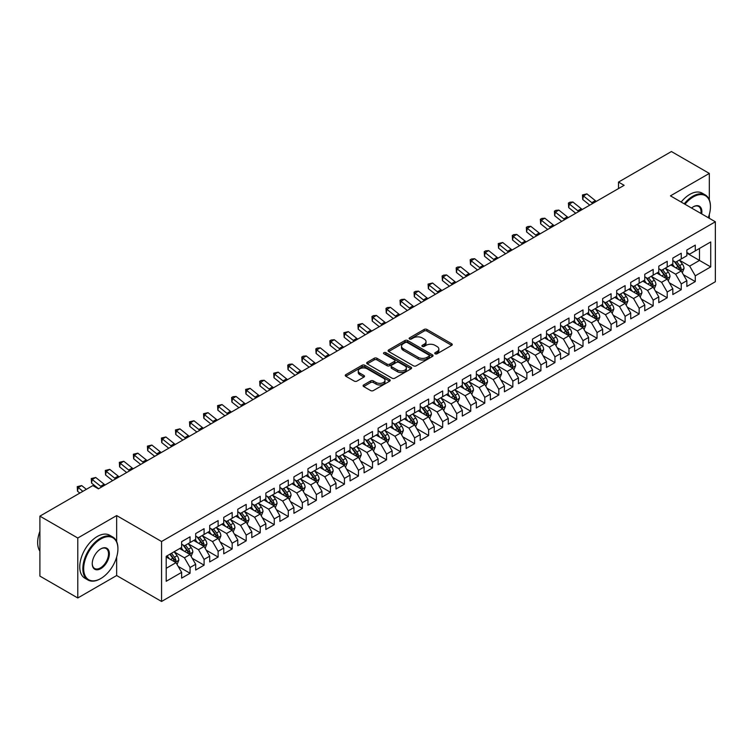 <?xml version="1.0" encoding="UTF-8"?>
<svg xmlns="http://www.w3.org/2000/svg" width="753" height="753" viewBox="0 0 753 753"><rect width="100%" height="100%" fill="white"/><g stroke="black" fill="none" stroke-linecap="round" stroke-linejoin="round"><path stroke-width="1.13" d="M435.13 353.797A1.365 0.791 0 0 0 437.06 353.797L451.696 345.345A1.948 1.12 0 0 0 452.271 344.554A1.948 1.12 0 0 0 451.696 343.754L426.904 329.438A1.948 1.12 0 0 0 424.146 329.438L409.51 337.89A1.365 0.791 0 0 0 409.114 338.445A1.365 0.791 0 0 0 409.51 339.001A1.365 0.791 0 0 0 411.439 339.001L413.331 337.909A6.231 3.596 0 0 1 422.151 337.909L424.212 339.104A6.231 3.596 0 0 1 426.038 341.646A6.231 3.596 0 0 1 424.212 344.196L422.32 345.288A1.365 0.791 0 0 0 421.925 345.843A1.365 0.791 0 0 0 422.32 346.399A1.365 0.791 0 0 0 424.25 346.399L426.142 345.307A6.231 3.596 0 0 1 434.961 345.307L437.022 346.502A6.231 3.596 0 0 1 438.848 349.044A6.231 3.596 0 0 1 437.022 351.585L435.13 352.686A1.365 0.791 0 0 0 434.735 353.242A1.365 0.791 0 0 0 435.13 353.797L435.13 352.686M363.671 384.952A1.948 1.12 0 0 0 363.106 385.743A1.948 1.12 0 0 0 363.671 386.543L370.627 390.562A1.948 1.12 0 0 0 373.384 390.562L389.64 381.178A1.948 1.12 0 0 0 390.205 380.378A1.948 1.12 0 0 0 389.64 379.587L364.847 365.271A1.948 1.12 0 0 0 362.089 365.271L345.834 374.655A1.948 1.12 0 0 0 345.26 375.446A1.948 1.12 0 0 0 345.834 376.246L354.239 381.093A1.948 1.12 0 0 0 356.988 381.093L363.944 377.074A1.948 1.12 0 0 0 364.518 376.284A1.948 1.12 0 0 0 363.944 375.483L359.783 373.083A5.215 3.012 0 0 1 358.259 370.956A5.215 3.012 0 0 1 361.468 368.179A5.215 3.012 0 0 1 367.153 368.829L383.475 378.251A5.215 3.012 0 0 1 384.999 380.378A5.215 3.012 0 0 1 381.78 383.155A5.215 3.012 0 0 1 376.105 382.505L373.384 380.933A1.948 1.12 0 0 0 370.627 380.933L363.671 384.952L363.671 386.543M116.659 541.576L116.659 515.579L77.785 538.019L39.9 516.144L92.807 485.6L98.417 488.838L624.133 185.323L618.514 182.085L618.514 188.561M116.659 515.579L161.566 541.501L715.35 221.787L715.35 281.744L161.566 601.468L161.566 541.501M709.317 199.827L709.317 173.416L670.443 195.855L715.35 221.787M709.317 173.416L671.422 151.532L618.514 182.085M413.472 365.826A1.948 1.12 0 0 0 416.221 365.826L432.476 356.442A1.948 1.12 0 0 0 433.05 355.642A1.948 1.12 0 0 0 432.476 354.851L407.684 340.535A1.948 1.12 0 0 0 404.926 340.535L388.67 349.919A1.948 1.12 0 0 0 388.106 350.71A1.948 1.12 0 0 0 388.67 351.51L413.472 365.826M384.463 354.089A1.365 0.791 0 0 1 385.847 354.286L411.034 368.819L394.807 378.194A1.948 1.12 0 0 1 392.049 378.194L367.257 363.878L374.213 359.887L374.213 358.268L367.257 362.287A1.948 1.12 0 0 0 366.683 363.078A1.948 1.12 0 0 0 367.257 363.878L367.257 362.287M374.213 359.887A1.948 1.12 0 0 1 376.961 359.887L376.961 358.268A1.948 1.12 0 0 0 374.213 358.268M376.961 358.268L387.023 364.076A1.948 1.12 0 0 0 389.772 364.076L394.393 361.412A1.948 1.12 0 0 0 394.958 360.612A1.948 1.12 0 0 0 394.393 359.821L383.917 353.778A1.365 0.791 0 0 1 383.522 353.223A1.365 0.791 0 0 1 384.359 352.489A1.365 0.791 0 0 1 385.847 352.658L411.063 367.219A1.948 1.12 0 0 1 411.627 368.01A1.948 1.12 0 0 1 411.063 368.81L411.063 367.219M686.858 253.14L699.49 260.434L699.49 248.443L710.719 241.958L695.283 250.871L695.283 245.12L686.858 249.977L686.858 255.738L681.249 258.976L681.249 253.224L672.824 258.081L672.824 263.832L667.214 267.08L667.214 261.319L658.79 266.186L658.79 271.937L653.18 275.174L653.18 269.423L644.756 274.29L644.756 280.041L639.146 283.279L639.146 277.528L630.722 282.394L630.722 288.145L625.112 291.383L625.112 285.632L616.688 290.489L616.688 296.249L611.078 299.487L611.078 293.736L602.654 298.593L602.654 304.344L597.044 307.591L597.044 301.84L588.62 306.697L588.62 312.448L583.01 315.695L583.01 309.935L574.586 314.801L574.586 320.552L568.976 323.79L568.976 318.039L560.552 322.905L560.552 328.656L554.942 331.894L554.942 326.143L546.518 331L546.518 336.76L540.908 339.998L540.908 334.247L532.484 339.104L532.484 344.855L526.874 348.102L526.874 342.351L518.45 347.208L518.45 352.959L512.84 356.207L512.84 350.446L504.416 355.312L504.416 361.064L498.806 364.301L498.806 358.55L490.382 363.417L490.382 369.168L484.772 372.406L484.772 366.655L476.348 371.521L476.348 377.272L470.738 380.51L470.738 374.759L462.314 379.616L462.314 385.376L456.704 388.614L456.704 382.863L448.28 387.72L448.28 393.471L442.67 396.718L442.67 390.967L434.246 395.824L434.246 401.575L428.636 404.822L428.636 399.062L420.212 403.928L420.212 409.679L414.602 412.917L414.602 407.166L406.178 412.032L406.178 417.783L400.568 421.021L400.568 415.27L392.144 420.127L392.144 425.887L386.534 429.125L386.534 423.374L378.11 428.231L378.11 433.982L372.5 437.229L372.5 431.478L364.076 436.335L364.076 442.086L358.466 445.334L358.466 439.573L350.041 444.439L350.041 450.19L344.432 453.428L344.432 447.677L336.007 452.544L336.007 458.295L330.398 461.533L330.398 455.781L321.973 460.648L321.973 466.399L316.364 469.637L316.364 463.886L307.949 468.743L307.949 474.503L302.329 477.741L302.329 471.99L293.915 476.847L293.915 482.598L288.295 485.845L288.295 480.094L279.881 484.951L279.881 490.702L274.261 493.949L274.261 488.189L265.847 493.055L265.847 498.806L260.227 502.044L260.227 496.293L251.813 501.159L251.813 506.91L246.193 510.148L246.193 504.397L237.779 509.254L237.779 515.014L232.159 518.252L232.159 512.501L223.745 517.358L223.745 523.109L218.125 526.356L218.125 520.605L209.711 525.462L209.711 531.213L204.091 534.461L204.091 528.7L195.676 533.566L195.676 539.317L190.057 542.555L190.057 536.804L181.642 541.671L181.642 547.422L166.197 556.335L166.197 581.288L181.642 572.374L176.023 562.651L166.197 556.985M710.719 241.958L710.719 266.91L695.283 275.824L689.663 266.101L679.488 260.227M683.423 274.732L695.283 281.584L695.283 275.824M695.283 281.584L686.858 286.441L686.858 280.69L681.249 283.928L675.629 274.205L665.464 268.332M669.389 282.836L681.249 289.679L681.249 283.928M681.249 289.679L672.824 294.545L672.824 288.794L667.214 292.032L661.605 282.309L651.43 276.436M655.355 290.94L667.214 297.783L667.214 292.032M667.214 297.783L658.79 302.65L658.79 296.889L653.18 300.136L647.571 290.413L637.396 284.54M641.321 299.045L653.18 305.887L653.18 300.136M653.18 305.887L644.756 310.754L644.756 304.993L639.146 308.241L633.537 298.517L623.362 292.644M627.287 307.139L639.146 313.992L639.146 308.241M639.146 313.992L630.722 318.848L630.722 313.097L625.112 316.335L619.503 306.612L609.328 300.739M613.253 315.243L625.112 322.096L625.112 316.335M625.112 322.096L616.688 326.953L616.688 321.202L611.078 324.439L605.468 314.716L595.294 308.843M599.219 323.348L611.078 330.191L611.078 324.439M611.078 330.191L602.654 335.057L602.654 329.306L597.044 332.544L591.434 322.821L581.26 316.947M585.185 331.452L597.044 338.295L597.044 332.544M597.044 338.295L588.62 343.161L588.62 337.41L583.01 340.648L577.4 330.925L567.225 325.051M571.15 339.556L583.01 346.399L583.01 340.648M583.01 346.399L574.586 351.265L574.586 345.505L568.976 348.752L563.366 339.029L553.191 333.155M557.116 347.66L568.976 354.503L568.976 348.752M568.976 354.503L560.552 359.36L560.552 353.609L554.942 356.856L549.332 347.133L539.157 341.25M543.082 355.755L554.942 362.607L554.942 356.856M554.942 362.607L546.518 367.464L546.518 361.713L540.908 364.951L535.298 355.228L525.123 349.354M529.048 363.859L540.908 370.711L540.908 364.951M540.908 370.711L532.484 375.568L532.484 369.817L526.874 373.055L521.264 363.332L511.089 357.459M515.014 371.963L526.874 378.806L526.874 373.055M526.874 378.806L518.45 383.672L518.45 377.921L512.84 381.159L507.23 371.436L497.055 365.563M500.98 380.067L512.84 386.91L512.84 381.159M512.84 386.91L504.416 391.776L504.416 386.016L498.806 389.263L493.196 379.54L483.021 373.667M486.946 388.171L498.806 395.014L498.806 389.263M498.806 395.014L490.382 399.871L490.382 394.12L484.772 397.368L479.162 387.644L468.987 381.771M472.912 396.266L484.772 403.119L484.772 397.368M484.772 403.119L476.348 407.975L476.348 402.224L470.738 405.462L465.128 395.739L454.953 389.866M458.878 404.37L470.738 411.223L470.738 405.462M470.738 411.223L462.314 416.08L462.314 410.329L456.704 413.566L451.094 403.843L440.919 397.97M444.844 412.475L456.704 419.317L456.704 413.566M456.704 419.317L448.28 424.184L448.28 418.433L442.67 421.671L437.06 411.947L426.885 406.074M430.81 420.579L442.67 427.422L442.67 421.671M442.67 427.422L434.246 432.288L434.246 426.537L428.636 429.775L423.026 420.052L412.851 414.178M416.776 428.683L428.636 435.526L428.636 429.775M428.636 435.526L420.212 440.392L420.212 434.632L414.602 437.879L408.992 428.156L398.817 422.282M402.742 436.787L414.602 443.63L414.602 437.879M414.602 443.63L406.178 448.487L406.178 442.736L400.568 445.983L394.958 436.26L384.783 430.377M388.708 444.882L400.568 451.734L400.568 445.983M400.568 451.734L392.144 456.591L392.144 450.84L386.534 454.078L380.924 444.355L370.749 438.481M374.674 452.986L386.534 459.838L386.534 454.078M386.534 459.838L378.11 464.695L378.11 458.944L372.5 462.182L366.89 452.459L356.715 446.585M360.64 461.09L372.5 467.933L372.5 462.182M372.5 467.933L364.076 472.799L364.076 467.048L358.466 470.286L352.856 460.563L342.681 454.69M346.606 469.194L358.466 476.037L358.466 470.286M358.466 476.037L350.041 480.903L350.041 475.143L344.432 478.39L338.822 468.667L328.647 462.794M332.572 477.298L344.432 484.141L344.432 478.39M344.432 484.141L336.007 488.998L336.007 483.247L330.398 486.494L324.788 476.771L314.613 470.898M318.538 485.393L330.398 492.246L330.398 486.494M330.398 492.246L321.973 497.102L321.973 491.351L316.364 494.589L310.754 484.866L300.579 478.993M304.504 493.497L316.364 500.35L316.364 494.589M316.364 500.35L307.949 505.207L307.949 499.455L302.329 502.693L296.72 492.97L286.545 487.097M290.47 501.602L302.329 508.444L302.329 502.693M302.329 508.444L293.915 513.311L293.915 507.56L288.295 510.798L282.686 501.074L272.511 495.201M276.436 509.706L288.295 516.549L288.295 510.798M288.295 516.549L279.881 521.415L279.881 515.664L274.261 518.902L268.652 509.179L258.477 503.305M262.402 517.81L274.261 524.653L274.261 518.902M274.261 524.653L265.847 529.519L265.847 523.759L260.227 527.006L254.618 517.283L244.443 511.409M248.368 525.905L260.227 532.757L260.227 527.006M260.227 532.757L251.813 537.614L251.813 531.863L246.193 535.101L240.584 525.387L230.409 519.504M234.334 534.009L246.193 540.861L246.193 535.101M246.193 540.861L237.779 545.718L237.779 539.967L232.159 543.205L226.549 533.482L216.375 527.608M220.3 542.113L232.159 548.965L232.159 543.205M232.159 548.965L223.745 553.822L223.745 548.071L218.125 551.309L212.515 541.586L202.341 535.712M206.266 550.217L218.125 557.06L218.125 551.309M218.125 557.06L209.711 561.926L209.711 556.175L204.091 559.413L198.481 549.69L188.306 543.817M192.231 558.321L204.091 565.164L204.091 559.413M204.091 565.164L195.676 570.03L195.676 564.27L190.057 567.517L184.447 557.794L174.272 551.921M178.197 566.425L190.057 573.268L190.057 567.517M190.057 573.268L181.642 578.125L181.642 572.374M181.642 544.184L184.447 545.803L190.057 542.555M166.197 568.327L176.023 562.651M195.676 536.08L198.481 537.698L204.091 534.461M184.447 557.794L190.057 554.547L179.675 548.551M195.676 564.27L190.057 554.547M209.711 527.975L212.515 529.594L218.125 526.356M198.481 549.69L204.091 546.452L193.709 540.456M209.711 556.175L204.091 546.452M223.745 519.871L226.549 521.49L232.159 518.252M212.515 541.586L218.125 538.348L207.743 532.352M223.745 548.071L218.125 538.348M237.779 511.767L240.584 513.386L246.193 510.148M226.549 533.482L232.159 530.244L221.777 524.248M237.779 539.967L232.159 530.244M251.813 503.672L254.618 505.291L260.227 502.044M240.584 525.387L246.193 522.14L235.811 516.144M251.813 531.863L246.193 522.14M265.847 495.568L268.652 497.187L274.261 493.949M254.618 517.283L260.227 514.035L249.845 508.04M265.847 523.759L260.227 514.035M279.881 487.464L282.686 489.083L288.295 485.845M268.652 509.179L274.261 505.941L263.879 499.945M279.881 515.664L274.261 505.941M293.915 479.36L296.72 480.979L302.329 477.741M282.686 501.074L288.295 497.837L277.913 491.841M293.915 507.56L288.295 497.837M307.949 471.256L310.754 472.875L316.364 469.637M296.72 492.97L302.329 489.732L291.948 483.737M307.949 499.455L302.329 489.732M321.973 463.151L324.788 464.78L330.398 461.533M310.754 484.866L316.364 481.628L305.982 475.632M321.973 491.351L316.364 481.628M336.007 455.057L338.822 456.676L344.432 453.428M324.788 476.771L330.398 473.524L320.016 467.528M336.007 483.247L330.398 473.524M350.041 446.953L352.856 448.572L358.466 445.334M338.822 468.667L344.432 465.42L334.05 459.424M350.041 475.143L344.432 465.42M364.076 438.848L366.89 440.467L372.5 437.229M352.856 460.563L358.466 457.325L348.084 451.329M364.076 467.048L358.466 457.325M378.11 430.744L380.924 432.363L386.534 429.125M366.89 452.459L372.5 449.221L362.118 443.225M378.11 458.944L372.5 449.221M392.144 422.64L394.958 424.268L400.568 421.021M380.924 444.355L386.534 441.117L376.152 435.121M392.144 450.84L386.534 441.117M406.178 414.545L408.992 416.164L414.602 412.917M394.958 436.26L400.568 433.013L390.186 427.017M406.178 442.736L400.568 433.013M420.212 406.441L423.026 408.06L428.636 404.822M408.992 428.156L414.602 424.908L404.22 418.913M420.212 434.632L414.602 424.908M434.246 398.337L437.06 399.956L442.67 396.718M423.026 420.052L428.636 416.814L418.254 410.818M434.246 426.537L428.636 416.814M448.28 390.233L451.094 391.852L456.704 388.614M437.06 411.947L442.67 408.71L432.288 402.714M448.28 418.433L442.67 408.71M462.314 382.129L465.128 383.748L470.738 380.51M451.094 403.843L456.704 400.605L446.322 394.61M462.314 410.329L456.704 400.605M476.348 374.025L479.162 375.653L484.772 372.406M465.128 395.739L470.738 392.501L460.356 386.505M476.348 402.224L470.738 392.501M490.382 365.93L493.196 367.549L498.806 364.301M479.162 387.644L484.772 384.397L474.39 378.401M490.382 394.12L484.772 384.397M504.416 357.826L507.23 359.445L512.84 356.207M493.196 379.54L498.806 376.293L488.424 370.297M504.416 386.016L498.806 376.293M518.45 349.721L521.264 351.34L526.874 348.102M507.23 371.436L512.84 368.198L502.458 362.202M518.45 377.921L512.84 368.198M532.484 341.617L535.298 343.236L540.908 339.998M521.264 363.332L526.874 360.094L516.492 354.098M532.484 369.817L526.874 360.094M546.518 333.513L549.332 335.141L554.942 331.894M535.298 355.228L540.908 351.99L530.526 345.994M546.518 361.713L540.908 351.99M560.552 325.418L563.366 327.037L568.976 323.79M549.332 347.133L554.942 343.886L544.56 337.89M560.552 353.609L554.942 343.886M574.586 317.314L577.4 318.933L583.01 315.695M563.366 339.029L568.976 335.782L558.594 329.786M574.586 345.505L568.976 335.782M588.62 309.21L591.434 310.829L597.044 307.591M577.4 330.925L583.01 327.687L572.628 321.691M588.62 337.41L583.01 327.687M602.654 301.106L605.468 302.725L611.078 299.487M591.434 322.821L597.044 319.583L586.662 313.587M602.654 329.306L597.044 319.583M616.688 293.002L619.503 294.621L625.112 291.383M605.468 314.716L611.078 311.478L600.696 305.483M616.688 321.202L611.078 311.478M630.722 284.898L633.537 286.526L639.146 283.279M619.503 306.612L625.112 303.374L614.73 297.379M630.722 313.097L625.112 303.374M644.756 276.803L647.571 278.422L653.18 275.174M633.537 298.517L639.146 295.27L628.764 289.274M644.756 304.993L639.146 295.27M658.79 268.699L661.605 270.318L667.214 267.08M647.571 290.413L653.18 287.175L642.798 281.17M658.79 296.889L653.18 287.175M672.824 260.594L675.629 262.213L681.249 258.976M661.605 282.309L667.214 279.071L656.832 273.075M672.824 288.794L667.214 279.071M686.858 252.49L689.663 254.109L695.283 250.871M675.629 274.205L681.249 270.967L670.867 264.971M686.858 280.69L681.249 270.967M39.9 516.144L39.9 576.101L77.785 597.976L116.659 575.537L161.566 601.468M77.785 538.019L77.785 597.976M709.317 218.304L709.317 214.483M689.663 266.101L699.49 260.434L710.719 266.91M116.659 575.537L116.659 557.06M435.676 353.985L437.022 353.213A6.231 3.596 0 0 0 438.848 350.663L438.848 349.044M426.038 341.646L426.038 343.264A6.231 3.596 0 0 1 424.212 345.815L422.866 346.596M451.668 345.363L426.904 331.056A1.948 1.12 0 0 0 424.146 331.056L410.056 339.198M432.476 354.851L432.476 356.442L407.684 342.154A1.948 1.12 0 0 0 404.926 342.154L388.699 351.529L388.67 349.919M429.031 356.197A1.365 0.791 0 0 0 429.436 355.642A1.365 0.791 0 0 0 429.031 355.087L407.269 342.521A1.365 0.791 0 0 0 405.34 342.521L403.344 343.679A6.231 3.596 0 0 0 401.518 346.22A6.231 3.596 0 0 0 403.344 348.761L418.226 357.355A6.231 3.596 0 0 0 427.036 357.355L429.031 356.197L429.031 357.826A1.365 0.791 0 0 0 429.436 357.261L429.436 355.642M401.518 346.22L401.518 347.839A6.231 3.596 0 0 0 403.344 350.39L403.344 348.761M429.031 357.826L427.036 358.974A6.231 3.596 0 0 1 418.226 358.974L403.344 350.39M376.961 359.887L387.023 365.694A1.948 1.12 0 0 0 389.772 365.694L394.393 363.031A1.948 1.12 0 0 0 394.958 362.24L394.958 360.612M397.452 370.099A5.215 3.012 0 0 0 403.137 370.749A5.215 3.012 0 0 0 406.356 367.972A5.215 3.012 0 0 0 404.822 365.845L399.071 362.522A1.948 1.12 0 0 0 396.323 362.522L391.701 365.186A1.948 1.12 0 0 0 391.136 365.986A1.948 1.12 0 0 0 391.701 366.777L397.452 370.099L397.452 371.718A5.215 3.012 0 0 0 403.137 372.368A5.215 3.012 0 0 0 406.356 369.591L406.356 367.972M391.136 365.986L391.136 367.605A1.948 1.12 0 0 0 391.701 368.396L391.701 366.777M397.452 371.718L391.701 368.396M384.999 380.378L384.999 381.997A5.215 3.012 0 0 1 381.78 384.783A5.215 3.012 0 0 1 376.105 384.124L373.384 382.552A1.948 1.12 0 0 0 370.627 382.552L363.699 386.562M358.259 370.956L358.259 372.575A5.215 3.012 0 0 0 359.783 374.702L359.783 373.083M363.925 377.093L359.783 374.702M389.612 381.187L364.847 366.89A1.948 1.12 0 0 0 362.089 366.89L345.862 376.255M682.284 272.765L684.025 268.52A5.262 3.04 -120 0 0 682.35 264.039L679.366 260.058M674.613 267.136L672.344 264.115M680.26 270.393L681.183 268.746A5.262 3.04 -120 0 0 679.677 265.583L676.702 261.602M674.999 261.846L678.679 266.76A2.683 1.544 60 0 1 679.168 267.579L681.183 268.746M674.076 261.31L678.001 266.553A5.262 3.04 60 0 1 679.498 269.715L679.611 270.016M592.837 203.385A9.921 5.732 60 0 1 591.82 202.661L583.406 195.921L582.737 199.507L589.778 205.155M596.348 201.362A9.921 5.732 60 0 1 595.331 200.637L586.916 193.888L583.406 195.921L582.464 194.952L586.916 193.888M582.737 199.507L582.464 194.952M668.25 280.869L669.991 276.624A5.262 3.04 -120 0 0 668.316 272.144L665.332 268.162M660.579 275.24L658.31 272.209M666.226 278.497L667.149 276.85A5.262 3.04 -120 0 0 665.643 273.678L662.668 269.706M660.965 269.951L664.645 274.864A2.683 1.544 60 0 1 665.134 275.683L667.149 276.85M660.042 269.414L663.967 274.657A5.262 3.04 60 0 1 665.464 277.819L665.577 278.121M654.216 288.973L655.957 284.728A5.262 3.04 -120 0 0 654.282 280.248L651.298 276.266M646.545 283.344L644.286 280.314M652.192 286.601L653.115 284.945A5.262 3.04 -120 0 0 651.609 281.782L648.634 277.801M646.931 278.055L650.611 282.968A2.683 1.544 60 0 1 651.1 283.777L653.115 284.945M646.008 277.518L649.933 282.761A5.262 3.04 60 0 1 651.43 285.924L651.543 286.225M578.803 211.489A9.921 5.732 60 0 1 577.786 210.765L569.372 204.016L568.703 207.612L575.753 213.259M582.314 209.466A9.921 5.732 60 0 1 581.297 208.741L572.882 201.992L569.372 204.016L568.43 203.056L569.833 202.246L572.882 201.992M568.703 207.612L568.43 203.056M564.769 219.594A9.921 5.732 60 0 1 563.752 218.869L555.337 212.12L554.669 215.716L561.719 221.354M568.28 217.57A9.921 5.732 60 0 1 567.263 216.836L558.848 210.096L555.337 212.12L554.396 211.16L555.799 210.351L558.848 210.096M554.669 215.716L554.396 211.16M708.262 217.692A24.209 13.978 120 0 0 710.437 206.793A24.209 13.978 120 0 0 693.315 196.91A24.209 13.978 120 0 0 684.966 204.242M684.232 203.818A24.811 14.326 -60 0 1 692.892 196.185A24.811 14.326 -60 0 1 705.297 194.952A24.811 14.326 -60 0 1 710.437 206.313A24.811 14.326 -60 0 1 710.437 206.557M691.536 208.035A12.104 6.993 -60 0 1 693.315 206.793L693.315 206.793A12.104 6.993 -60 0 1 701.692 213.899M700.911 213.447A11.511 6.645 120 0 0 698.652 206.463A11.511 6.645 120 0 0 693.099 206.924M681.145 202.039A24.811 14.326 -60 0 1 689.804 194.396A24.811 14.326 -60 0 1 702.21 193.173L705.297 194.952M100.384 578.775L100.798 578.53A24.209 13.978 120 0 0 117.92 548.881A24.209 13.978 120 0 0 100.798 538.997A24.209 13.978 120 0 0 83.677 568.647A24.209 13.978 120 0 0 100.798 578.53L100.384 578.775A24.811 14.326 -60 0 1 87.979 580.008A24.811 14.326 -60 0 1 84.176 560.128A24.811 14.326 -60 0 1 100.384 538.263A24.811 14.326 -60 0 1 112.79 537.04A24.811 14.326 -60 0 1 117.92 548.391A24.811 14.326 -60 0 1 117.92 548.636M100.798 548.881L100.798 548.881A12.104 6.993 -60 0 1 109.364 553.822A12.104 6.993 -60 0 1 100.798 568.647A12.104 6.993 -60 0 1 92.243 563.705A12.104 6.993 -60 0 1 100.798 548.881L100.798 548.881M92.243 563.46A11.511 6.645 120 0 0 94.624 568.487A11.511 6.645 120 0 0 100.384 567.922A11.511 6.645 120 0 0 107.905 557.775A11.511 6.645 120 0 0 106.135 548.551A11.511 6.645 120 0 0 100.591 549.003M39.9 551.177A24.811 14.326 -60 0 1 39.9 531.345M87.979 580.008L84.891 578.219A24.811 14.326 -60 0 1 81.089 558.34A24.811 14.326 -60 0 1 97.297 536.484A24.811 14.326 -60 0 1 109.703 535.251L112.79 537.04M640.182 297.068L641.923 292.823A5.262 3.04 -120 0 0 640.248 288.352L637.264 284.37M632.511 291.449L630.252 288.418M638.158 294.705L639.081 293.049A5.262 3.04 -120 0 0 637.575 289.886L634.6 285.905M632.896 286.159L636.577 291.072A2.683 1.544 60 0 1 637.066 291.882L639.081 293.049M631.974 285.622L635.899 290.856A5.262 3.04 60 0 1 637.396 294.018L637.509 294.329M626.148 305.172L627.889 300.927A5.262 3.04 -120 0 0 626.214 296.447L623.23 292.475M618.477 299.543L616.218 296.522M624.124 302.8L625.046 301.153A5.262 3.04 -120 0 0 623.54 297.99L620.566 294.009M618.862 294.254L622.543 299.176A2.683 1.544 60 0 1 623.032 299.986L625.046 301.153M617.94 293.726L621.865 298.96A5.262 3.04 60 0 1 623.362 302.122L623.475 302.433M550.735 227.698A9.921 5.732 60 0 1 549.718 226.964L541.303 220.224L540.635 223.82L547.685 229.458M554.246 225.665A9.921 5.732 60 0 1 553.229 224.94L544.814 218.201L541.303 220.224L540.362 219.264L541.765 218.455L544.814 218.201M540.635 223.82L540.362 219.264M536.701 235.793A9.921 5.732 60 0 1 535.684 235.068L527.269 228.328L526.601 231.924L533.651 237.562M540.212 233.769A9.921 5.732 60 0 1 539.195 233.044L530.78 226.305L527.269 228.328L526.328 227.359L527.731 226.549L530.78 226.305M526.601 231.924L526.328 227.359M612.114 313.276L613.855 309.031A5.262 3.04 -120 0 0 612.18 304.551L609.196 300.569M604.443 307.648L602.184 304.626M610.09 310.904L611.012 309.257A5.262 3.04 -120 0 0 609.506 306.094L606.532 302.113M604.828 302.358L608.509 307.271A2.683 1.544 60 0 1 608.998 308.09L611.012 309.257M603.906 301.821L607.831 307.064A5.262 3.04 60 0 1 609.337 310.227L609.441 310.528M522.667 243.897A9.921 5.732 60 0 1 521.65 243.172L513.235 236.433L512.567 240.019L519.617 245.666M526.178 241.873A9.921 5.732 60 0 1 525.161 241.148L516.746 234.409L513.235 236.433L512.294 235.463L513.697 234.654L516.746 234.409M512.567 240.019L512.294 235.463M598.08 321.38L599.821 317.135A5.262 3.04 -120 0 0 598.146 312.655L595.162 308.674M590.408 315.752L588.149 312.73M596.056 319.008L596.978 317.361A5.262 3.04 -120 0 0 595.472 314.199L592.498 310.217M590.794 310.462L594.475 315.375A2.683 1.544 60 0 1 594.964 316.194L596.978 317.361M589.872 309.925L593.797 315.168A5.262 3.04 60 0 1 595.303 318.331L595.407 318.632M508.633 252.001A9.921 5.732 60 0 1 507.616 251.276L499.201 244.537L498.533 248.123L505.583 253.77M512.144 249.977A9.921 5.732 60 0 1 511.127 249.252L502.712 242.504L499.201 244.537L498.26 243.567L502.712 242.504M498.533 248.123L498.26 243.567M584.046 329.485L585.787 325.24A5.262 3.04 -120 0 0 584.112 320.759L581.128 316.778M576.374 323.856L574.115 320.825M582.022 327.113L582.944 325.456A5.262 3.04 -120 0 0 581.438 322.293L578.464 318.321M576.76 318.566L580.441 323.479A2.683 1.544 60 0 1 580.93 324.298L582.944 325.456M575.838 318.03L579.763 323.272A5.262 3.04 60 0 1 581.269 326.435L581.372 326.736M494.599 260.105A9.921 5.732 60 0 1 493.582 259.38L485.167 252.631L484.499 256.227L491.549 261.865M498.11 258.081A9.921 5.732 60 0 1 497.093 257.347L488.678 250.608L485.167 252.631L484.226 251.671L485.629 250.862L488.678 250.608M484.499 256.227L484.226 251.671M570.012 337.589L571.753 333.334A5.262 3.04 -120 0 0 570.077 328.863L567.094 324.882M562.34 331.96L560.081 328.929M567.988 335.217L568.91 333.56A5.262 3.04 -120 0 0 567.414 330.398L564.43 326.416M562.726 326.67L566.407 331.584A2.683 1.544 60 0 1 566.896 332.393L568.91 333.56M561.804 326.134L565.729 331.367A5.262 3.04 60 0 1 567.235 334.539L567.338 334.84M480.565 268.209A9.921 5.732 60 0 1 479.548 267.475L471.133 260.736L470.465 264.331L477.515 269.969M484.075 266.186A9.921 5.732 60 0 1 483.059 265.451L474.644 258.712L471.133 260.736L470.192 259.776L471.594 258.966L474.644 258.712M470.465 264.331L470.192 259.776M555.978 345.683L557.719 341.438A5.262 3.04 -120 0 0 556.043 336.958L553.06 332.986M548.306 340.055L546.047 337.033M553.954 343.312L554.876 341.664A5.262 3.04 -120 0 0 553.38 338.502L550.396 334.52M548.692 334.774L552.373 339.688A2.683 1.544 60 0 1 552.862 340.497L554.876 341.664M547.77 334.238L551.695 339.471A5.262 3.04 60 0 1 553.201 342.634L553.304 342.944M466.531 276.313A9.921 5.732 60 0 1 465.514 275.579L457.099 268.84L456.431 272.435L463.481 278.073M470.041 274.28A9.921 5.732 60 0 1 469.025 273.555L460.61 266.816L457.099 268.84L456.158 267.87L457.56 267.061L460.61 266.816M456.431 272.435L456.158 267.87M541.944 353.788L543.685 349.543A5.262 3.04 -120 0 0 542.009 345.062L539.026 341.081M534.272 348.159L532.013 345.138M539.92 351.416L540.842 349.769A5.262 3.04 -120 0 0 539.346 346.606L536.362 342.624M534.658 342.869L538.339 347.792A2.683 1.544 60 0 1 538.828 348.601L540.842 349.769M533.736 342.342L537.661 347.575A5.262 3.04 60 0 1 539.167 350.738L539.27 351.049M452.497 284.408A9.921 5.732 60 0 1 451.48 283.683L443.065 276.944L442.397 280.53L449.447 286.178M456.007 282.384A9.921 5.732 60 0 1 454.991 281.66L446.576 274.92L443.065 276.944L442.124 275.974L443.526 275.165L446.576 274.92M442.397 280.53L442.124 275.974M527.909 361.892L529.651 357.647A5.262 3.04 -120 0 0 527.975 353.166L524.992 349.185M520.238 356.263L517.979 353.242M525.886 359.52L526.808 357.873A5.262 3.04 -120 0 0 525.312 354.71L522.328 350.729M520.624 350.973L524.304 355.887A2.683 1.544 60 0 1 524.794 356.706L526.808 357.873M519.702 350.437L523.627 355.68A5.262 3.04 60 0 1 525.133 358.842L525.236 359.143M438.462 292.512A9.921 5.732 60 0 1 437.446 291.788L429.031 285.048L428.363 288.634L435.413 294.282M441.973 290.489A9.921 5.732 60 0 1 440.957 289.764L432.542 283.015L429.031 285.048L428.09 284.079L432.542 283.015M428.363 288.634L428.09 284.079M513.875 369.996L515.617 365.751A5.262 3.04 -120 0 0 513.941 361.271L510.958 357.289M506.204 364.367L503.945 361.336M511.852 367.624L512.774 365.977A5.262 3.04 -120 0 0 511.278 362.805L508.294 358.833M506.59 359.077L510.27 363.991A2.683 1.544 60 0 1 510.76 364.81L512.774 365.977M505.668 358.541L509.593 363.784A5.262 3.04 60 0 1 511.099 366.946L511.202 367.248M424.428 300.616A9.921 5.732 60 0 1 423.412 299.892L414.997 293.143L414.329 296.738L421.379 302.386M427.939 298.593A9.921 5.732 60 0 1 426.923 297.859L418.508 291.119L414.997 293.143L414.056 292.183L415.458 291.373L418.508 291.119M414.329 296.738L414.056 292.183M499.841 378.1L501.583 373.846A5.262 3.04 -120 0 0 499.907 369.375L496.924 365.393M492.17 372.471L489.911 369.441M497.818 375.728L498.74 374.072A5.262 3.04 -120 0 0 497.244 370.909L494.26 366.927M492.556 367.182L496.236 372.095A2.683 1.544 60 0 1 496.726 372.904L498.74 374.072M491.634 366.645L495.559 371.888A5.262 3.04 60 0 1 497.065 375.05L497.168 375.352M410.394 308.721A9.921 5.732 60 0 1 409.378 307.996L400.963 301.247L400.295 304.843L407.345 310.481M413.905 306.697A9.921 5.732 60 0 1 412.889 305.963L404.474 299.223L400.963 301.247L400.022 300.287L401.424 299.478L404.474 299.223M400.295 304.843L400.022 300.287M485.807 386.195L487.549 381.95A5.262 3.04 -120 0 0 485.873 377.469L482.889 373.497M478.136 380.566L475.877 377.545M483.784 383.832L484.706 382.176A5.262 3.04 -120 0 0 483.21 379.013L480.226 375.032M478.522 375.286L482.202 380.199A2.683 1.544 60 0 1 482.692 381.009L484.706 382.176M477.6 374.749L481.525 379.983A5.262 3.04 60 0 1 483.031 383.145L483.134 383.456M396.36 316.825A9.921 5.732 60 0 1 395.344 316.091L386.929 309.351L386.261 312.947L393.311 318.585M399.871 314.792A9.921 5.732 60 0 1 398.855 314.067L390.44 307.328L386.929 309.351L385.988 308.391L387.39 307.572L390.44 307.328M386.261 312.947L385.988 308.391M471.773 394.299L473.515 390.054A5.262 3.04 -120 0 0 471.839 385.574L468.855 381.592M464.102 388.67L461.843 385.649M469.75 391.927L470.681 390.28A5.262 3.04 -120 0 0 469.175 387.117L466.192 383.136M464.488 383.381L468.168 388.303A2.683 1.544 60 0 1 468.658 389.113L470.681 390.28M463.566 382.853L467.491 388.087A5.262 3.04 60 0 1 468.997 391.249L469.1 391.56M382.326 324.92A9.921 5.732 60 0 1 381.31 324.195L372.895 317.455L372.227 321.051L379.277 326.689M385.837 322.896A9.921 5.732 60 0 1 384.821 322.171L376.406 315.432L372.895 317.455L371.954 316.486L373.356 315.676L376.406 315.432M372.227 321.051L371.954 316.486M457.739 402.403L459.481 398.158A5.262 3.04 -120 0 0 457.805 393.678L454.821 389.696M450.068 396.775L447.809 393.753M455.716 400.031L456.647 398.384A5.262 3.04 -120 0 0 455.141 395.221L452.158 391.24M450.454 391.485L454.134 396.398A2.683 1.544 60 0 1 454.624 397.217L456.647 398.384M449.532 390.948L453.457 396.191A5.262 3.04 60 0 1 454.963 399.354L455.066 399.655M368.292 333.024A9.921 5.732 60 0 1 367.276 332.299L358.861 325.56L358.193 329.146L365.243 334.793M371.803 331A9.921 5.732 60 0 1 370.787 330.275L362.372 323.526L358.861 325.56L357.92 324.59L362.372 323.526M358.193 329.146L357.92 324.59M443.705 410.507L445.447 406.262A5.262 3.04 -120 0 0 443.771 401.782L440.787 397.8M436.034 404.879L433.775 401.857M441.682 408.135L442.613 406.488A5.262 3.04 -120 0 0 441.107 403.326L438.124 399.344M436.42 399.589L440.1 404.502A2.683 1.544 60 0 1 440.59 405.321L442.613 406.488M435.498 399.052L439.423 404.295A5.262 3.04 60 0 1 440.929 407.458L441.032 407.759M354.268 341.128A9.921 5.732 60 0 1 353.242 340.403L344.827 333.664L344.159 337.25L351.209 342.897M357.769 339.104A9.921 5.732 60 0 1 356.753 338.379L348.338 331.631L344.827 333.664L343.886 332.694L348.338 331.631M344.159 337.25L343.886 332.694M429.671 418.612L431.413 414.366A5.262 3.04 -120 0 0 429.737 409.886L426.753 405.905M422 412.983L419.741 409.952M427.648 416.24L428.579 414.583A5.262 3.04 -120 0 0 427.073 411.42L424.09 407.448M422.386 407.693L426.066 412.606A2.683 1.544 60 0 1 426.556 413.425L428.579 414.583M421.464 407.157L425.389 412.399A5.262 3.04 60 0 1 426.895 415.562L426.998 415.863M340.234 349.232A9.921 5.732 60 0 1 339.208 348.507L330.793 341.758L330.125 345.354L337.175 350.992M343.735 347.208A9.921 5.732 60 0 1 342.719 346.474L334.304 339.735L330.793 341.758L329.852 340.798L331.254 339.989L334.304 339.735M330.125 345.354L329.852 340.798M415.637 426.706L417.378 422.461A5.262 3.04 -120 0 0 415.703 417.99L412.719 414.009M407.966 421.087L405.707 418.056M413.613 424.344L414.545 422.687A5.262 3.04 -120 0 0 413.039 419.525L410.056 415.543M408.352 415.797L412.032 420.711A2.683 1.544 60 0 1 412.522 421.52L414.545 422.687M407.429 415.261L411.354 420.494A5.262 3.04 60 0 1 412.86 423.666L412.964 423.967M326.2 357.336A9.921 5.732 60 0 1 325.174 356.602L316.759 349.863L316.091 353.458L323.141 359.096M329.701 355.303A9.921 5.732 60 0 1 328.685 354.578L320.27 347.839L316.759 349.863L315.818 348.903L317.22 348.093L320.27 347.839M316.091 353.458L315.818 348.903M401.603 434.81L403.344 430.565A5.262 3.04 -120 0 0 401.669 426.085L398.685 422.113M393.932 429.182L391.673 426.16M399.579 432.438L400.511 430.791A5.262 3.04 -120 0 0 399.005 427.629L396.022 423.647M394.318 423.892L397.998 428.815A2.683 1.544 60 0 1 398.488 429.624L400.511 430.791M393.395 423.365L397.32 428.598A5.262 3.04 60 0 1 398.826 431.761L398.93 432.071M312.166 365.44A9.921 5.732 60 0 1 311.14 364.706L302.725 357.967L302.057 361.562L309.106 367.2M315.667 363.407A9.921 5.732 60 0 1 314.65 362.682L306.236 355.943L302.725 357.967L301.784 356.997L303.186 356.188L306.236 355.943M302.057 361.562L301.784 356.997M387.569 442.915L389.31 438.67A5.262 3.04 -120 0 0 387.635 434.189L384.651 430.208M379.898 437.286L377.639 434.265M385.545 440.543L386.477 438.895A5.262 3.04 -120 0 0 384.971 435.733L381.987 431.751M380.284 431.996L383.964 436.919A2.683 1.544 60 0 1 384.454 437.728L386.477 438.895M379.361 431.469L383.286 436.702A5.262 3.04 60 0 1 384.792 439.865L384.896 440.166M298.132 373.535A9.921 5.732 60 0 1 297.106 372.81L288.691 366.071L288.023 369.657L295.072 375.305M301.633 371.511A9.921 5.732 60 0 1 300.616 370.787L292.202 364.047L288.691 366.071L287.75 365.101L289.152 364.292L292.202 364.047M288.023 369.657L287.75 365.101M373.535 451.019L375.276 446.774A5.262 3.04 -120 0 0 373.601 442.293L370.617 438.312M365.864 445.39L363.605 442.369M371.511 448.647L372.443 447A5.262 3.04 -120 0 0 370.937 443.837L367.953 439.856M366.25 440.1L369.93 445.014A2.683 1.544 60 0 1 370.42 445.832L372.443 447M365.327 439.564L369.252 444.807A5.262 3.04 60 0 1 370.758 447.969L370.862 448.27M284.097 381.639A9.921 5.732 60 0 1 283.072 380.914L274.657 374.175L273.988 377.761L281.038 383.409M287.599 379.616A9.921 5.732 60 0 1 286.582 378.891L278.168 372.142L274.657 374.175L273.716 373.206L278.168 372.142M273.988 377.761L273.716 373.206M359.501 459.123L361.242 454.878A5.262 3.04 -120 0 0 359.567 450.398L356.583 446.416M351.83 453.494L349.571 450.463M357.477 456.751L358.409 455.094A5.262 3.04 -120 0 0 356.903 451.932L353.919 447.96M352.216 448.204L355.896 453.118A2.683 1.544 60 0 1 356.385 453.937L358.409 455.094M351.293 447.668L355.218 452.911A5.262 3.04 60 0 1 356.724 456.073L356.828 456.374M345.467 467.227L347.208 462.973A5.262 3.04 -120 0 0 345.533 458.502L342.549 454.52M337.796 461.598L335.537 458.568M343.443 464.855L344.375 463.199A5.262 3.04 -120 0 0 342.869 460.036L339.885 456.054M338.182 456.309L341.862 461.222A2.683 1.544 60 0 1 342.351 462.031L344.375 463.199M337.259 455.772L341.184 461.015A5.262 3.04 60 0 1 342.69 464.177L342.794 464.479M331.433 475.322L333.174 471.077A5.262 3.04 -120 0 0 331.499 466.596L328.515 462.624M323.762 469.693L321.503 466.672M329.409 472.95L330.341 471.303A5.262 3.04 -120 0 0 328.835 468.14L325.851 464.159M324.148 464.413L327.828 469.326A2.683 1.544 60 0 1 328.317 470.136L330.341 471.303M323.225 463.876L327.15 469.11A5.262 3.04 60 0 1 328.656 472.272L328.76 472.583M317.399 483.426L319.14 479.181A5.262 3.04 -120 0 0 317.465 474.701L314.481 470.719M309.728 477.797L307.469 474.776M315.375 481.054L316.307 479.407A5.262 3.04 -120 0 0 314.801 476.244L311.817 472.263M310.114 472.507L313.794 477.43A2.683 1.544 60 0 1 314.283 478.24L316.307 479.407M309.191 471.98L313.116 477.214A5.262 3.04 60 0 1 314.622 480.376L314.726 480.687M303.365 491.53L305.106 487.285A5.262 3.04 -120 0 0 303.431 482.805L300.447 478.823M295.694 485.901L293.435 482.88M301.341 489.158L302.273 487.511A5.262 3.04 -120 0 0 300.767 484.348L297.783 480.367M296.08 480.612L299.76 485.525A2.683 1.544 60 0 1 300.249 486.344L302.273 487.511M295.157 480.075L299.082 485.318A5.262 3.04 60 0 1 300.588 488.481L300.692 488.782M289.331 499.634L291.072 495.389A5.262 3.04 -120 0 0 289.397 490.909L286.413 486.927M281.66 494.006L279.401 490.984M287.307 497.262L288.239 495.615A5.262 3.04 -120 0 0 286.733 492.443L283.749 488.471M282.046 488.716L285.726 493.629A2.683 1.544 60 0 1 286.215 494.448L288.239 495.615M281.123 488.179L285.048 493.422A5.262 3.04 60 0 1 286.554 496.585L286.658 496.886M275.297 507.738L277.038 503.493A5.262 3.04 -120 0 0 275.363 499.013L272.379 495.032M267.626 502.11L265.367 499.079M273.273 505.367L274.205 503.71A5.262 3.04 -120 0 0 272.699 500.547L269.715 496.566M268.012 496.82L271.692 501.733A2.683 1.544 60 0 1 272.181 502.552L274.205 503.71M267.089 496.283L271.014 501.526A5.262 3.04 60 0 1 272.52 504.689L272.624 504.99M270.063 389.743A9.921 5.732 60 0 1 269.037 389.019L260.623 382.27L259.954 385.865L267.004 391.513M273.565 387.72A9.921 5.732 60 0 1 272.548 386.986L264.134 380.246L260.623 382.27L259.681 381.31L261.084 380.5L264.134 380.246M259.954 385.865L259.681 381.31M256.029 397.848A9.921 5.732 60 0 1 255.003 397.113L246.589 390.374L245.92 393.97L252.97 399.608M259.531 395.824A9.921 5.732 60 0 1 258.514 395.09L250.1 388.35L246.589 390.374L245.647 389.414L250.1 388.35M245.92 393.97L245.647 389.414M241.995 405.952A9.921 5.732 60 0 1 240.969 405.218L232.555 398.478L231.886 402.074L238.936 407.712M245.497 403.919A9.921 5.732 60 0 1 244.48 403.194L236.066 396.454L232.555 398.478L231.613 397.518L233.025 396.699L236.066 396.454M231.886 402.074L231.613 397.518M227.961 414.046A9.921 5.732 60 0 1 226.935 413.322L218.521 406.582L217.852 410.169L224.902 415.816M231.463 412.023A9.921 5.732 60 0 1 230.446 411.298L222.031 404.559L218.521 406.582L217.579 405.613L222.031 404.559M217.852 410.169L217.579 405.613M213.927 422.151A9.921 5.732 60 0 1 212.901 421.426L204.487 414.687L203.818 418.273L210.868 423.92M217.429 420.127A9.921 5.732 60 0 1 216.412 419.402L207.997 412.653L204.487 414.687L203.545 413.717L207.997 412.653M203.818 418.273L203.545 413.717M199.893 430.255A9.921 5.732 60 0 1 198.867 429.53L190.453 422.781L189.784 426.377L196.834 432.024M203.395 428.231A9.921 5.732 60 0 1 202.378 427.506L193.963 420.758L190.453 422.781L189.511 421.821L193.963 420.758M189.784 426.377L189.511 421.821M185.859 438.359A9.921 5.732 60 0 1 184.833 437.634L176.418 430.885L175.75 434.481L182.8 440.119M189.361 436.335A9.921 5.732 60 0 1 188.344 435.601L179.929 428.862L176.418 430.885L175.477 429.925L179.929 428.862M175.75 434.481L175.477 429.925M261.263 515.833L263.004 511.588A5.262 3.04 -120 0 0 261.329 507.117L258.345 503.136M253.601 510.214L251.333 507.183M259.239 513.471L260.171 511.814A5.262 3.04 -120 0 0 258.665 508.651L255.681 504.67M253.977 504.924L257.658 509.837A2.683 1.544 60 0 1 258.147 510.647L260.171 511.814M253.055 504.388L256.98 509.621A5.262 3.04 60 0 1 258.486 512.784L258.59 513.094M171.825 446.463A9.921 5.732 60 0 1 170.799 445.729L162.384 438.99L161.716 442.585L168.766 448.223M175.327 444.43A9.921 5.732 60 0 1 174.31 443.705L165.895 436.966L162.384 438.99L161.443 438.03L165.895 436.966M161.716 442.585L161.443 438.03M247.229 523.937L248.97 519.692A5.262 3.04 -120 0 0 247.295 515.212L244.311 511.24M239.567 518.309L237.299 515.287M245.205 521.565L246.137 519.918A5.262 3.04 -120 0 0 244.631 516.756L241.647 512.774M239.943 513.019L243.624 517.942A2.683 1.544 60 0 1 244.113 518.751L246.137 519.918M239.021 512.492L242.946 517.725A5.262 3.04 60 0 1 244.452 520.888L244.556 521.198M157.791 454.558A9.921 5.732 60 0 1 156.765 453.833L148.35 447.094L147.682 450.689L154.732 456.327M161.293 452.534A9.921 5.732 60 0 1 160.276 451.809L151.861 445.07L148.35 447.094L147.409 446.124L151.861 445.07M147.682 450.689L147.409 446.124M233.195 532.042L234.936 527.797A5.262 3.04 -120 0 0 233.261 523.316L230.277 519.335M225.533 526.413L223.264 523.391M231.171 529.67L232.103 528.022A5.262 3.04 -120 0 0 230.597 524.86L227.613 520.878M225.909 521.123L229.59 526.036A2.683 1.544 60 0 1 230.079 526.855L232.103 528.022M224.987 520.596L228.912 525.829A5.262 3.04 60 0 1 230.418 528.992L230.522 529.293M143.757 462.662A9.921 5.732 60 0 1 142.731 461.937L134.316 455.198L133.648 458.784L140.698 464.432M147.259 460.638A9.921 5.732 60 0 1 146.242 459.914L137.827 453.174L134.316 455.198L133.375 454.228L137.827 453.174M133.648 458.784L133.375 454.228M219.161 540.146L220.902 535.901A5.262 3.04 -120 0 0 219.227 531.42L216.243 527.439M211.499 534.517L209.23 531.496M217.137 537.774L218.069 536.127A5.262 3.04 -120 0 0 216.563 532.964L213.579 528.983M211.875 529.227L215.556 534.141A2.683 1.544 60 0 1 216.045 534.959L218.069 536.127M210.953 528.691L214.878 533.933A5.262 3.04 60 0 1 216.384 537.096L216.488 537.397M129.723 470.766A9.921 5.732 60 0 1 128.697 470.041L120.282 463.302L119.614 466.888L126.664 472.536M133.225 468.743A9.921 5.732 60 0 1 132.208 468.018L123.793 461.269L120.282 463.302L119.341 462.333L123.793 461.269M119.614 466.888L119.341 462.333M205.136 548.25L206.868 544.005A5.262 3.04 -120 0 0 205.192 539.525L202.209 535.543M197.465 542.621L195.196 539.59M203.103 545.878L204.035 544.221A5.262 3.04 -120 0 0 202.529 541.059L199.545 537.087M197.841 537.331L201.522 542.245A2.683 1.544 60 0 1 202.011 543.064L204.035 544.221M196.919 536.795L200.844 542.038A5.262 3.04 60 0 1 202.35 545.2L202.453 545.501M115.689 478.87A9.921 5.732 60 0 1 114.663 478.146L106.248 471.397L105.58 474.992L112.63 480.64M119.19 476.847A9.921 5.732 60 0 1 118.174 476.112L109.759 469.373L106.248 471.397L105.307 470.437L109.759 469.373M105.58 474.992L105.307 470.437M191.102 556.354L192.834 552.1A5.262 3.04 -120 0 0 191.158 547.629L188.175 543.647M183.431 550.725L181.162 547.695M189.069 553.982L190.001 552.325A5.262 3.04 -120 0 0 188.495 549.163L185.511 545.181M183.807 545.436L187.488 550.349A2.683 1.544 60 0 1 187.977 551.158L190.001 552.325M182.885 544.899L186.81 550.132A5.262 3.04 60 0 1 188.316 553.304L188.419 553.606M101.655 486.975A9.921 5.732 60 0 1 100.629 486.24L92.214 479.501L91.546 483.097L98.596 488.735M105.156 484.951A9.921 5.732 60 0 1 104.14 484.217L95.725 477.477L92.214 479.501L91.273 478.541L95.725 477.477M91.546 483.097L91.273 478.541M177.068 564.449L178.8 560.204A5.262 3.04 -120 0 0 177.124 555.723L174.141 551.751M169.397 558.82L167.128 555.799M175.035 562.077L175.967 560.43A5.262 3.04 -120 0 0 174.461 557.267L171.477 553.286M170.159 554.048L173.454 558.453A2.683 1.544 60 0 1 173.943 559.263L175.967 560.43M169.792 554.255L172.776 558.237A5.262 3.04 60 0 1 174.282 561.399L174.385 561.71M86.36 489.318L81.691 485.581L78.18 487.605L77.512 491.201L79.856 493.074M82.849 491.342L77.239 486.645L81.691 485.581M77.512 491.201L77.239 486.645M437.022 353.213L437.022 351.585M422.32 346.399L422.32 345.288M424.212 345.815L424.212 344.196M409.51 339.001L409.51 337.89M424.146 331.056L424.146 329.438M426.904 331.056L426.904 329.438M451.696 345.345L451.696 343.754M404.926 342.154L404.926 340.535M407.684 342.154L407.684 340.535M418.226 358.974L418.226 357.355M427.036 358.974L427.036 357.355M387.023 365.694L387.023 364.076M389.772 365.694L389.772 364.076M394.393 363.031L394.393 361.412M385.847 354.286L385.847 352.658M370.627 382.552L370.627 380.933M373.384 382.552L373.384 380.933M376.105 384.124L376.105 382.505M363.944 377.074L363.944 375.483M345.834 376.246L345.834 374.655M362.089 366.89L362.089 365.271M364.847 366.89L364.847 365.271M389.64 381.178L389.64 379.587M680.59 270.581L683.988 268.623M679.677 265.583L682.35 264.039M675.799 267.823L678.001 266.553M591.82 202.661L595.331 200.637M666.556 278.685L669.954 276.718M665.643 273.678L668.316 272.144M661.765 275.927L663.967 274.657M652.522 286.789L655.919 284.822M651.609 281.782L654.282 280.248M647.731 284.022L649.933 282.761M577.786 210.765L581.297 208.741M563.752 218.869L567.263 216.836M638.488 294.894L641.885 292.926M637.575 289.886L640.248 288.352M633.697 292.126L635.899 290.856M624.453 302.998L627.851 301.031M623.54 297.99L626.214 296.447M619.663 300.231L621.865 298.96M549.718 226.964L553.229 224.94M535.684 235.068L539.195 233.044M610.419 311.102L613.817 309.135M609.506 306.094L612.18 304.551M605.628 308.335L607.831 307.064M521.65 243.172L525.161 241.148M596.385 319.197L599.783 317.239M595.472 314.199L598.146 312.655M591.594 316.439L593.797 315.168M507.616 251.276L511.127 249.252M582.351 327.301L585.749 325.334M581.438 322.293L584.112 320.759M577.56 324.534L579.763 323.272M493.582 259.38L497.093 257.347M568.317 335.405L571.715 333.438M567.414 330.398L570.077 328.863M563.526 332.638L565.729 331.367M479.548 267.475L483.059 265.451M554.283 343.509L557.681 341.542M553.38 338.502L556.043 336.958M549.492 340.742L551.695 339.471M465.514 275.579L469.025 273.555M540.249 351.613L543.647 349.646M539.346 346.606L542.009 345.062M535.458 348.846L537.661 347.575M451.48 283.683L454.991 281.66M526.215 359.708L529.613 357.75M525.312 354.71L527.975 353.166M521.424 356.95L523.627 355.68M437.446 291.788L440.957 289.764M512.181 367.812L515.579 365.845M511.278 362.805L513.941 361.271M507.39 365.045L509.593 363.784M423.412 299.892L426.923 297.859M498.147 375.916L501.545 373.949M497.244 370.909L499.907 369.375M493.356 373.149L495.559 371.888M409.378 307.996L412.889 305.963M484.113 384.021L487.511 382.053M483.21 379.013L485.873 377.469M479.322 381.253L481.525 379.983M395.344 316.091L398.855 314.067M470.079 392.125L473.477 390.158M469.175 387.117L471.839 385.574M465.288 389.357L467.491 388.087M381.31 324.195L384.821 322.171M456.045 400.219L459.452 398.262M455.141 395.221L457.805 393.678M451.254 397.462L453.457 396.191M367.276 332.299L370.787 330.275M442.011 408.324L445.418 406.366M441.107 403.326L443.771 401.782M437.22 405.566L439.423 404.295M353.242 340.403L356.753 338.379M427.977 416.428L431.384 414.461M427.073 411.42L429.737 409.886M423.186 413.661L425.389 412.399M339.208 348.507L342.719 346.474M413.943 424.532L417.35 422.565M413.039 419.525L415.703 417.99M409.152 421.765L411.354 420.494M325.174 356.602L328.685 354.578M399.909 432.636L403.316 430.669M399.005 427.629L401.669 426.085M395.118 429.869L397.32 428.598M311.14 364.706L314.65 362.682M385.875 440.74L389.282 438.773M384.971 435.733L387.635 434.189M381.084 437.973L383.286 436.702M297.106 372.81L300.616 370.787M371.841 448.835L375.248 446.877M370.937 443.837L373.601 442.293M367.05 446.077L369.252 444.807M283.072 380.914L286.582 378.891M357.807 456.939L361.214 454.972M356.903 451.932L359.567 450.398M353.016 454.172L355.218 452.911M343.773 465.043L347.18 463.076M342.869 460.036L345.533 458.502M338.982 462.276L341.184 461.015M329.739 473.148L333.146 471.18M328.835 468.14L331.499 466.596M324.948 470.38L327.15 469.11M315.705 481.252L319.112 479.284M314.801 476.244L317.465 474.701M310.914 478.484L313.116 477.214M301.671 489.346L305.078 487.389M300.767 484.348L303.431 482.805M296.88 486.589L299.082 485.318M287.637 497.451L291.044 495.493M286.733 492.443L289.397 490.909M282.846 494.693L285.048 493.422M273.603 505.555L277.01 503.588M272.699 500.547L275.363 499.013M268.812 502.788L271.014 501.526M269.037 389.019L272.548 386.986M255.003 397.113L258.514 395.09M240.969 405.218L244.48 403.194M226.935 413.322L230.446 411.298M212.901 421.426L216.412 419.402M198.867 429.53L202.378 427.506M184.833 437.634L188.344 435.601M259.569 513.659L262.976 511.692M258.665 508.651L261.329 507.117M254.778 510.892L256.98 509.621M170.799 445.729L174.31 443.705M245.534 521.763L248.942 519.796M244.631 516.756L247.295 515.212M240.744 518.996L242.946 517.725M156.765 453.833L160.276 451.809M231.5 529.867L234.908 527.9M230.597 524.86L233.261 523.316M226.709 527.1L228.912 525.829M142.731 461.937L146.242 459.914M217.466 537.962L220.874 536.004M216.563 532.964L219.227 531.42M212.675 535.204L214.878 533.933M128.697 470.041L132.208 468.018M203.432 546.066L206.84 544.099M202.529 541.059L205.192 539.525M198.641 543.299L200.844 542.038M114.663 478.146L118.174 476.112M189.398 554.17L192.806 552.203M188.495 549.163L191.158 547.629M184.607 551.403L186.81 550.132M100.629 486.24L104.14 484.217M175.364 562.275L178.772 560.307M174.461 557.267L177.124 555.723M170.573 559.507L172.776 558.237M710.437 206.793L710.437 206.313M117.92 548.881L117.92 548.391"/></g></svg>

